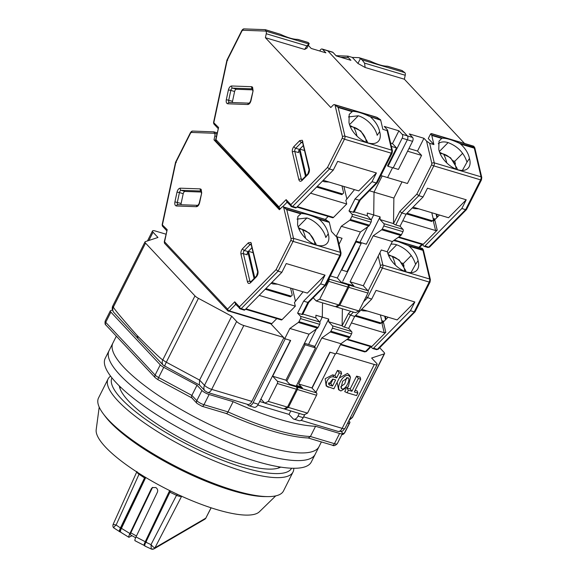 <?xml version="1.0" encoding="UTF-8"?>
<svg xmlns="http://www.w3.org/2000/svg" width="578" height="578" viewBox="0 0 578 578"><rect width="100%" height="100%" fill="white"/><g stroke="black" fill="none" stroke-linecap="round" stroke-linejoin="round"><path stroke-width="0.87" d="M340.955 390.93L348.404 386.574L350.485 377.282L348.664 375.599C342.805 373.309 334.619 389.579 340.955 390.93L338.585 389.738L337.119 382.34M350.485 377.282L349.625 375.346L347.501 373.402L339.308 377.983M346.598 377.665L344.755 383.799L340.803 386.682L341.981 388.886L341.056 388.011L342.646 381.234L347.884 377.745M209.12 394.492L233.144 401.667L228.007 411.883A118.309 30.222 26.7 0 0 274.131 429.447A118.309 30.222 26.7 0 0 310.422 436.506L308.363 437.98C298.479 437.575 286.377 435.241 272.057 430.964C257.665 426.651 242.399 420.827 226.258 413.501L201.91 406.233A2.955 1.633 106.6 0 0 203.983 404.708L209.12 394.492A5.917 1.51 -153.3 0 1 201.939 390.453L196.802 400.67L191.882 395.417L197.019 385.201L201.939 390.453M283.523 337.379L243.815 325.515A5.917 1.51 -153.3 0 1 236.626 321.476L231.713 316.224L198.435 298.342A5.917 1.51 -153.3 0 1 194.967 295.893L145.54 243.114A5.917 1.51 -153.3 0 1 145.006 241.893A5.917 1.51 -153.3 0 1 145.338 241.64L157.96 237.464L153.04 232.212A5.917 1.51 -153.3 0 1 152.484 230.969A5.917 1.51 -153.3 0 1 155.309 230.998L165.915 234.169M258.301 404.246L253.099 402.693L285.221 338.831L290.423 340.384L258.301 404.246A5.917 3.266 106.6 0 1 254.147 407.295L248.952 405.742A5.917 3.266 106.6 0 1 248.07 405.178L247.232 404.282M313.753 346.027L315.472 347.869L305.076 344.763L304.194 343.816M312.084 388.127L330.132 352.248L335.327 353.801L315.971 392.281M379.703 347.732L384.023 352.356A5.917 1.51 -153.3 0 1 384.58 353.599A5.917 1.51 -153.3 0 1 384.247 353.852L371.632 358.02L376.545 363.273A5.917 1.51 -153.3 0 1 377.102 364.523A5.917 1.51 -153.3 0 1 374.277 364.487L336.215 353.115M145.54 243.114L113.418 306.976C113.158 307.821 121.048 317.315 137.08 335.464C153.784 352.277 162.375 360.376 162.844 359.754A5.917 4.667 136.5 0 0 163.256 365.217L199.54 385.056M231.713 316.224L199.591 380.093L166.32 362.211A5.917 0.607 118.3 0 0 164.752 366.358M283.877 337.754L251.871 401.385L211.692 389.377L243.815 325.515M305.076 344.763L286.789 381.119M315.472 347.869L296.059 386.472M290.792 410.915L289.043 414.397L257.831 405.07M299.339 413.465L298.01 416.109A5.917 3.266 106.6 0 1 293.855 419.151A5.917 3.266 106.6 0 1 292.981 418.595L289.043 414.397M332.646 374.84L325.154 378.713L326.187 386.025L333.867 388.813L341.576 373.482L339.207 372.774L337.473 370.404L334.9 375.512L332.646 374.84L333.802 377.037C328.477 375.086 323.015 385.931 328.665 387.26M341.576 373.482L340.991 371.459L337.473 370.404M345.904 389.312L344.734 391.638L347.103 392.765L348.382 390.208L346.988 388.308M348.382 390.208L351.93 391.27L358.353 378.496L360.715 379.204L360.13 377.174L356.619 376.126L350.189 388.9L347.255 388.019M347.103 392.765L356.554 395.59L357.84 393.033L357.255 391.01L355.102 390.367M137.08 335.464L138.113 338.686L163.256 365.217M113.83 312.431C112.089 310.039 111.771 307.814 112.883 305.755A5.917 1.51 26.7 0 0 113.418 306.976A5.917 4.725 137.2 0 0 113.83 312.431L138.113 338.686M236.626 321.476L204.511 385.345A5.917 4.696 -43.1 0 0 204.915 390.8L199.345 384.854L199.591 380.093L204.511 385.345A5.917 1.51 26.7 0 0 211.692 389.377A5.917 3.266 106.6 0 1 207.538 392.426L247.724 404.427A5.917 3.266 -73.4 0 0 251.871 401.385M253.099 402.693A5.917 3.266 106.6 0 1 248.952 405.742M301.391 386.892L296.572 385.454M261.697 399.839L260.671 399.535M293.855 419.151L299.057 420.705A5.917 3.266 -73.4 0 0 303.204 417.663L298.01 416.109M304.808 414.484L303.204 417.663M333.802 377.037L336.642 377.889L334.9 375.512M336.642 377.889L339.207 372.774M351.93 391.27L350.189 388.9M358.353 378.496L356.619 376.126M360.715 379.204L354.292 391.978L357.84 393.033M348.982 420.437L352.125 417.713L349.993 418.421M348.816 420.777L349.329 421.326A5.917 1.51 -153.3 0 1 349.892 422.576A5.917 1.51 -153.3 0 1 349.56 422.829L344.416 433.045L342.284 433.746M112.472 310.01L110.651 310.617A5.917 1.51 -153.3 0 0 110.319 310.863A5.917 1.51 -153.3 0 0 110.875 312.113L160.258 364.841L155.114 375.064L105.731 322.329L110.875 312.113M192.402 398.083C191.39 397.852 191.224 396.97 191.882 395.417L158.61 377.535L163.747 367.319A5.917 1.51 -153.3 0 1 160.258 364.841M163.747 367.319L197.019 385.201M233.144 401.667A118.309 30.222 26.7 0 0 315.566 426.289L339.589 433.464L334.445 443.68L310.422 436.506L315.566 426.289M341.128 431.47L341.858 432.25A5.917 1.51 -153.3 0 1 342.414 433.493A5.917 1.51 -153.3 0 1 339.589 433.464M347.429 423.53L349.56 422.829M259.681 401.508L264.652 402.989M284.08 408.798L284.737 408.993M335.616 379.934L332.531 386.061L329.691 385.215L328.615 384.247L332.776 379.081L335.616 379.934M347.638 377.644C351.467 378.388 345.463 390.323 341.981 388.886M332.531 386.061L330.789 383.691L328.42 382.976M333.065 379.168L330.789 383.691M191.759 397.801L197.004 403.401A2.955 2.348 -43.1 0 1 196.802 400.67A5.917 1.51 26.7 0 0 203.983 404.708L228.007 411.883C227.219 413.357 226.569 413.826 226.041 413.292M144.348 545.292C143.698 545.61 143.994 544.411 145.251 541.709L135.996 536.94L157.397 492.196C158.076 490.289 157.534 488.721 155.757 487.514L152.231 487.644L151.306 488.771L129.898 533.516L121.438 528.321L145.743 477.5M181.702 496.126L154.969 547.785L205.804 518.141L211.071 507.795M113.266 524.354L116.12 525.026L139.023 474.249L144.536 477.934L120.441 527.924C119.155 530.727 118.916 531.991 119.74 531.702L120.051 531.543M120.983 532.157C120.058 532.316 120.21 531.038 121.438 528.321A1.185 0.419 25.5 0 1 120.954 527.663A1.185 0.419 25.5 0 1 121.004 527.606L145.121 477.132M120.441 527.924L116.12 525.026C114.133 526.587 113.483 527.627 114.169 528.169L119.74 531.702M145.143 545.979C144.327 546.268 144.558 545.003 145.844 542.2L170.496 490.982M136.95 472.024A5.917 1.951 24.3 0 0 139.016 474.256L139.211 473.476M139.023 474.249A5.917 1.958 -155.8 0 1 136.957 472.031M154.969 547.785A2.955 2.919 108.9 0 1 151.494 549.1L151.494 549.1A2.955 2.919 108.9 0 1 151.248 549.006L151.017 544.635C152.881 546.781 154.203 547.828 154.969 547.785M144.803 546.037L151.494 549.1L154.102 548.818A2.955 2.818 -120.3 0 0 155.128 547.742M177.504 494.349L176.514 495.324A5.917 2.001 -152.6 0 0 181.564 496.213A5.917 2.009 -152.7 0 1 176.521 495.317L151.017 544.635L145.844 542.2M154.102 548.818L204.742 519.275A2.955 2.818 -120.3 0 0 205.804 518.141L211.151 507.824M176.514 495.324L169.939 492.21M144.103 545.386L144.666 545.509M169.657 490.57L145.251 541.709A1.185 0.419 -154.5 0 0 146.415 541.882M145.107 477.117L120.954 527.663C119.689 529.932 119.559 531.428 120.564 532.157L128.865 537.28L132.051 535.712M129.197 537.237C128.417 537.482 128.648 536.247 129.898 533.516M152.708 487.348A3.547 3.266 -126.7 0 0 152.209 488.099L130.809 532.837A2.955 0.506 119.3 0 0 130.288 534.722L135.635 537.728M135.996 536.94C134.746 539.671 134.515 540.907 135.295 540.661M321.397 441.924L319.02 446.65A115.347 29.464 -153.3 0 1 234.155 435.436A115.347 29.464 -153.3 0 1 123.793 367.283A115.347 29.464 -153.3 0 1 112.92 342.992L109.061 350.658A115.347 29.464 -153.3 0 0 119.942 374.949A115.347 29.464 -153.3 0 0 230.297 443.102A115.347 29.464 -153.3 0 0 315.162 454.315A115.347 29.464 -153.3 0 1 230.297 443.102A115.347 29.464 -153.3 0 1 119.942 374.949A115.347 29.464 -153.3 0 1 109.061 350.658L105.21 358.317A115.347 29.464 -153.3 0 0 116.084 382.614A115.347 29.464 -153.3 0 0 226.446 450.768A115.347 29.464 -153.3 0 0 311.311 461.981L319.02 446.65A115.347 29.464 -153.3 0 1 234.155 435.436A115.347 29.464 -153.3 0 1 123.793 367.283A115.347 29.464 -153.3 0 1 112.92 342.992L116.351 336.172M119.335 385.938A91.685 23.423 26.7 0 0 128.569 401.031A91.685 23.423 26.7 0 0 209.214 452.234A91.685 23.423 26.7 0 0 280.713 467.103M291.608 468.231A100.565 25.685 -153.3 0 1 217.451 458.238A100.565 25.685 -153.3 0 1 121.481 398.914A100.565 25.685 -153.3 0 1 111.937 377.86M293.783 468.281A103.52 26.444 -153.3 0 1 293.032 471.988A103.52 26.444 -153.3 0 1 216.866 461.93A103.52 26.444 -153.3 0 1 117.833 400.764A103.52 26.444 -153.3 0 1 108.072 378.966A103.52 26.444 -153.3 0 1 110.6 376.148M278.95 466.814A88.73 22.665 -153.3 0 1 278.538 467.898A88.73 22.665 -153.3 0 1 278.452 468.064M293.032 471.988L283.495 490.953A103.52 26.444 -153.3 0 1 267.809 496.603A103.52 26.444 -153.3 0 1 108.296 419.729A103.52 26.444 -153.3 0 1 103.346 413.891A103.52 26.444 -153.3 0 1 98.535 397.924L108.072 378.966M267.809 496.603L264.869 496.589A100.565 25.685 -153.3 0 1 109.914 421.911A100.565 25.685 -153.3 0 1 105.109 416.239L103.346 413.891M275.72 495.888L259.377 511.783A91.685 23.423 -153.3 0 1 189.562 499.703A91.685 23.423 -153.3 0 1 105.442 447.018A91.685 23.423 -153.3 0 1 96.186 429.714L99.206 407.107M119.913 388.329A88.73 22.665 -153.3 0 1 120 388.163L120.535 387.101M277.613 284.21L272.91 283.942L271.082 283.263M298.927 228.975A12.427 7.182 -135.5 0 1 302.33 229.394A12.427 7.182 -135.5 0 1 314.54 242.023A12.427 7.182 -135.5 0 1 314.786 244.443M201.498 192.041L185.039 191.448A2.363 1.308 -73.4 0 0 183.566 192.698A2.363 1.308 -73.4 0 0 183.212 193.702L179.433 192.568A2.363 1.308 106.6 0 1 179.78 191.564A2.363 1.308 106.6 0 1 181.261 190.321L201.274 191.036A2.363 1.308 106.6 0 1 201.325 191.043M242.587 248.663L248.345 242.811L250.903 242.449L257.976 271.219C258.287 273.315 257.745 275.186 256.365 276.848L250.606 282.693C249.125 283.95 248.078 283.682 247.471 281.883L240.975 254.291C240.665 252.196 241.199 250.317 242.587 248.663A1.777 1.026 44.5 0 0 244.328 250.462L248.114 251.596A2.363 1.308 -73.4 0 0 247.565 252.384A2.363 1.308 -73.4 0 0 247.189 254.811L243.41 253.677A2.363 1.308 106.6 0 1 243.779 251.249A2.363 1.308 106.6 0 1 244.328 250.462L250.086 244.61A2.363 1.308 106.6 0 1 251.069 244.162M213.932 131.885L214.467 133.308A2.955 1.633 106.6 0 1 214.85 135.924L214.005 139.883L279.398 209.72L281.732 207.35A2.955 1.633 106.6 0 1 283.119 206.816A2.955 1.633 106.6 0 1 283.56 207.09L286.775 209.677L293.53 238.353A2.955 1.633 106.6 0 1 293.068 241.387A1.777 0.455 26.7 0 1 290.915 240.173L291.095 238.96L283.603 207.141M214.424 133.265L191.34 132.434L190.603 133.063A1.777 0.455 -153.3 0 1 190.437 132.687L175.531 162.324L162.151 224.69L167.187 229.676L164.578 241.814A1.777 1.409 136.9 0 0 164.701 243.454L164.578 241.814L227.58 309.093L234.74 301.817L239.451 306.853L276.111 269.608L278.083 271.176L281.869 272.303L286.262 263.561L325.024 275.142L307.351 293.097L271.841 282.49M235.282 303.898L240.361 308.97A1.777 0.983 -73.4 0 1 240.101 308.804A1.777 1.409 -43.1 0 1 239.574 308.486A1.777 1.409 -43.1 0 1 239.451 306.853A1.777 1.026 44.5 0 0 241.192 308.652L278.083 271.176L293.068 241.387L339.864 255.368A2.955 1.633 -73.4 0 0 340.326 252.333L336.634 236.648M234.74 301.817L235.846 304.266M276.797 318.594L271.862 323.601L229.321 310.892A1.777 0.983 -73.4 0 1 228.491 311.217A1.777 0.983 -73.4 0 1 228.223 311.051A1.777 1.409 -43.1 0 1 227.703 310.726A1.777 1.409 -43.1 0 1 227.58 309.093A1.777 1.026 44.5 0 0 229.321 310.892L235.73 304.382M167.187 229.676L164.26 241.864M190.603 133.063L175.799 162.497L176.304 162.483M214.005 139.883L215.645 140.375M174.917 201.874L177.013 192.113C177.677 189.685 178.747 188.377 180.213 188.175L200.226 188.89L201.166 189.338L201.7 192.994L199.605 202.762C198.94 205.183 197.871 206.498 196.412 206.693L176.391 205.978C175.033 205.674 174.542 204.309 174.917 201.874L181.116 203.463L183.212 193.702M181.116 203.463A2.363 1.308 -73.4 0 0 181.073 204.742M248.114 251.596L251.936 247.709M292.519 288.66L295.474 301.232M265.179 289.26L290.481 296.817L292.251 295.17L290.582 288.082M254.761 277.801L248.526 251.322L247.854 252.015L254.089 278.495M303.096 291.825L294.455 302.496L295.322 306.174L259.161 295.372M339.004 244.328L342.053 238.266L336.143 236.503L331.469 231.511L329.323 222.386A1.777 0.983 -73.4 0 0 329.077 221.887L325.183 219.38L283.119 206.816M319.424 219.43C323.947 223.599 326.83 228.108 328.073 232.948L328.253 233.837A19.226 11.105 -135.5 0 1 326.83 243.634A19.226 11.105 -135.5 0 1 310.372 242.124A19.226 11.105 -135.5 0 1 297.583 224.676L297.815 216.548L301.167 213.549C305.263 213.549 310.95 215.247 318.225 218.643L319.424 219.43L329.323 222.386M304.476 343.26L308.558 344.474L316.347 328.99L308.558 344.474L314.938 346.381L328.687 319.049L322.3 317.141L319.793 322.141L322.3 317.141L322.51 302.85L322.3 317.141L315.92 315.234L315.884 317.943L319.692 322.011L300.546 316.289L297.598 313.139L303.631 301.152L320.631 283.885L325.024 275.142M320.631 283.885L324.879 285.156L339.864 255.368A1.777 0.455 -153.3 0 0 340.709 255.375L325.746 285.099L308.804 302.287M281.869 272.303L244.978 309.779L241.192 308.652A1.777 0.983 -73.4 0 1 240.361 308.97L244.14 310.104A1.777 0.983 -73.4 0 0 244.978 309.779M270.887 323.882L284.752 338.686L290.662 340.456L272.671 376.22L277.339 381.205A1.777 0.983 106.6 0 1 277.31 383.525L268.315 401.407L287.461 407.129L296.456 389.247A1.777 0.983 -73.4 0 0 296.485 386.928L295.589 385.967L289.679 384.204L285.908 380.172L309.035 334.192L289.889 328.47L298.364 322.437A1.777 0.983 106.6 0 0 298.971 321.679L300.517 318.615L319.663 324.33A1.777 0.983 -73.4 0 0 319.692 322.011M361.467 242.746A2.955 1.633 106.6 0 1 361.156 243.511L347.024 271.609L341.829 270.056L355.961 241.958A2.955 1.633 -73.4 0 0 356.272 241.192A2.955 1.633 -73.4 0 1 355.961 241.958L341.829 270.056L341.36 269.919M290.481 296.817L292.251 295.17M265.858 288.574L291.16 296.131M295.322 306.174L282.093 319.612A1.777 0.983 106.6 0 1 281.262 319.93L245.506 309.244M328.253 233.837L325.782 237.493A19.226 11.105 44.5 0 0 306.904 217.957L297.041 219.113M325.739 284.434L307.879 302.424L303.631 301.152M270.764 323.759A1.777 0.983 -73.4 0 0 271.031 323.926A1.777 0.983 -73.4 0 0 271.862 323.601M284.752 338.686L289.889 328.47M300.546 316.289A1.777 0.983 106.6 0 1 300.517 318.615M309.035 334.192L317.51 328.159A1.777 0.983 -73.4 0 0 318.117 327.401L319.663 324.33M287.461 407.129L283.942 408.87L264.796 403.148L260.931 399.022M264.796 403.148L268.315 401.407M315.884 317.943L302.886 314.056M253.106 252.694L248.526 251.322M272.671 376.22L285.908 380.172M297.598 313.139L301.853 314.41A1.777 0.455 26.7 0 0 302.699 314.425L308.782 302.33M301.853 314.41L307.879 302.424L308.739 301.709M367.42 311.036L362.717 310.769L360.896 310.09M388.734 255.801A12.427 7.182 -135.5 0 1 392.144 256.227A12.427 7.182 -135.5 0 1 404.347 268.857A12.427 7.182 -135.5 0 1 404.6 271.27M410.987 272.614L415.596 264.327C412.562 254.977 406.262 248.468 396.718 244.783A19.226 11.105 44.5 0 0 391.003 244.176M387.368 251.408L387.397 251.502A19.226 11.105 44.5 0 0 406.464 271.927A19.226 11.105 44.5 0 0 416.644 270.468A19.226 11.105 44.5 0 0 418.067 260.664L415.596 264.327M418.067 260.664L417.887 259.775C416.651 254.956 413.769 250.447 409.238 246.257L422.915 250.346L423.291 250.028L422.532 248.605A2.955 1.633 -73.4 0 0 422.092 248.33L394.413 240.058M370.39 346.554L365.455 351.561A1.777 1.026 44.5 0 0 366.394 351.431L370.982 346.771M415.076 311.123L377.333 349.322A1.777 1.026 44.5 0 0 378.272 349.184L415.083 311.788L430.054 282.064A1.777 0.455 -153.3 0 1 429.201 282.057L414.224 311.845L410.438 310.711L373.547 348.194A1.777 0.983 106.6 0 1 372.716 348.512A1.777 0.983 106.6 0 1 372.456 348.346L370.931 346.713M393.705 240.564L398.3 241.633L408.032 245.477L423.342 249.775L430.379 279.644A1.777 1.069 166.7 0 0 429.671 279.022L382.874 265.042L379.948 252.644M382.744 322.856L382.26 320.812A2.363 1.308 106.6 0 0 382.939 321.708A2.363 1.308 106.6 0 0 384.052 321.281L388.062 317.206M380.396 314.916L382.065 322.004L380.295 323.644L354.993 316.087M351.402 322.929L384.189 332.718L381.914 323.059L383.539 322.654L385.808 332.314L371.907 346.439L347.407 339.12M329.894 352.175L335.804 353.938L340.941 343.722L321.794 338L298.667 383.987L302.446 388.019L296.536 386.256L297.432 387.209A1.777 0.983 106.6 0 1 297.395 389.529L288.408 407.411L307.547 413.133L316.542 395.251A1.777 0.983 -73.4 0 0 316.578 392.924L311.903 387.939L329.894 352.175M410.438 310.711L414.838 301.969L376.076 290.394L371.676 299.137L365.968 296.976M357.551 250.686L358.071 250.845M370.809 346.59A1.777 0.983 -73.4 0 0 371.076 346.757A1.777 0.983 -73.4 0 0 371.907 346.439M361.655 309.317L397.165 319.923L414.838 301.969M355.665 315.4L380.967 322.958L380.295 323.644M382.065 322.004L380.967 322.958M384.189 332.718L385.808 332.314M371.676 299.137L354.682 316.404L348.65 328.391L351.597 331.541L332.458 325.826A1.777 0.983 106.6 0 1 332.422 328.145L330.883 331.208A1.777 0.983 106.6 0 1 330.269 331.974L321.794 338M330.269 331.974L349.415 337.689A1.777 0.983 -73.4 0 0 350.022 336.931L351.569 333.86A1.777 0.983 -73.4 0 0 351.597 331.541M349.415 337.689L340.941 343.722M288.408 407.411L284.882 409.152L304.028 414.867L307.547 413.133M332.458 325.826L328.644 321.758L328.687 319.049M408.032 245.477L409.238 246.257M356.713 253.554L356.185 253.402M342.364 308.782L342.118 325.782L328.644 321.758M350.709 311.275L348.447 313.572L342.118 325.782M342.241 325.913A1.777 0.455 26.7 0 0 344.394 327.119L348.65 328.391M354.682 316.404L350.427 315.133L344.394 327.119M298.667 383.987L311.903 387.939M284.882 409.152L284.405 408.639M296.239 386.66L296.536 386.256M404.029 266.198L403.393 263.481L402.013 263.069M411.247 255.505L403.393 263.481M348.447 313.572L350.427 315.133L353.425 312.084M329.005 182.027L324.301 181.759L322.481 181.073M350.319 126.784A12.427 7.182 -135.5 0 1 353.722 127.211A12.427 7.182 -135.5 0 1 365.932 139.84A12.427 7.182 -135.5 0 1 366.177 142.253M252.889 89.857L236.438 89.265A2.363 1.308 -73.4 0 0 234.957 90.508A2.363 1.308 -73.4 0 0 234.61 91.512L230.824 90.385A2.363 1.308 106.6 0 1 231.178 89.38A2.363 1.308 106.6 0 1 232.652 88.131L252.673 88.853A2.363 1.308 106.6 0 1 252.723 88.86L252.673 88.853A1.777 1.467 92.1 0 1 251.625 86.707L252.557 87.148L253.092 90.811L251.004 100.572C250.332 103 249.27 104.307 247.803 104.51L227.783 103.794C226.431 103.491 225.94 102.118 226.316 99.683L228.404 89.922C229.076 87.502 230.138 86.187 231.605 85.985L251.625 86.707M293.985 146.472L299.744 140.62L302.294 140.266L309.367 169.029C309.678 171.124 309.143 173.003 307.756 174.657L301.998 180.509C300.517 181.767 299.476 181.492 298.869 179.7L292.367 152.101C292.056 150.005 292.598 148.134 293.985 146.472A1.777 1.026 44.5 0 0 295.726 148.279L299.505 149.406A2.363 1.308 -73.4 0 0 298.956 150.193A2.363 1.308 -73.4 0 0 298.588 152.621L294.802 151.494A2.363 1.308 106.6 0 1 295.177 149.066A2.363 1.308 106.6 0 1 295.726 148.279L301.485 142.426A2.363 1.308 106.6 0 1 302.46 141.971M265.324 29.695L265.866 31.125A2.955 1.633 106.6 0 1 266.248 33.741L265.396 37.7L330.797 107.53L333.13 105.16A2.955 1.633 106.6 0 1 334.518 104.625A2.955 1.633 106.6 0 1 334.951 104.907L338.173 107.494L344.929 136.17A2.955 1.633 106.6 0 1 344.459 139.204A1.777 0.455 26.7 0 1 342.306 137.99L342.494 136.776L334.994 104.95M265.822 31.082L242.738 30.251L242.001 30.872A1.777 0.455 -153.3 0 1 241.835 30.497L226.923 60.134L213.549 122.507L218.578 127.492L215.97 139.63A1.777 1.409 136.9 0 0 216.093 141.263L215.97 139.63L278.972 206.902L286.132 199.634L290.842 204.663L327.502 167.425L329.482 168.986L333.26 170.12L337.66 161.378L376.415 172.959L358.75 190.906L323.239 180.3M286.674 201.715L291.753 206.787A1.777 0.983 -73.4 0 1 291.493 206.621A1.777 1.409 -43.1 0 1 290.965 206.303A1.777 1.409 -43.1 0 1 290.842 204.663A1.777 1.026 44.5 0 0 292.591 206.469L329.482 168.986L344.459 139.204L391.255 153.177A2.955 1.633 -73.4 0 0 391.725 150.15L387.115 130.592L382.867 129.328L380.714 120.202A1.777 0.983 -73.4 0 0 380.469 119.697L376.574 117.189L334.518 104.625M286.132 199.634L287.244 202.076M280.055 209.055A1.777 0.983 -73.4 0 1 279.882 209.026A1.777 0.983 -73.4 0 1 279.622 208.86A1.777 1.409 -43.1 0 1 279.095 208.542A1.777 1.409 -43.1 0 1 278.972 206.902A1.777 1.026 44.5 0 0 280.482 208.622M218.578 127.492L215.659 139.681M242.001 30.872L227.197 60.307L227.696 60.3M308.327 45.373L311.217 48.451L325.876 52.829L322.553 49.289A2.955 1.633 -73.4 0 0 322.119 49.007L327.314 50.561A2.955 1.633 106.6 0 1 327.755 50.842L407.411 135.902L402.209 134.349L398.892 130.809L384.24 126.43L386.855 129.219C387.78 130.281 387.867 130.736 387.115 130.592L387.621 130.346L392.433 150.771L392.108 153.192A1.777 0.455 -153.3 0 1 391.255 153.177L376.278 182.966L359.278 200.241L355.022 198.969L372.022 181.702L376.415 172.959M265.396 37.7L304.635 49.419L306.904 48.205L309.216 43.603L308.269 42.599A1.777 0.983 106.6 0 0 308.009 42.432A1.777 0.983 106.6 0 0 307.864 42.404M226.316 99.683L232.515 101.273L234.61 91.512M232.515 101.273A2.363 1.308 -73.4 0 0 232.464 102.559M299.505 149.406L303.327 145.526M343.91 186.477L346.872 199.049M316.571 187.07L341.873 194.634L343.643 192.987L341.974 185.899M306.159 175.618L299.924 149.138L299.245 149.825L305.48 176.304M354.487 189.635L345.846 200.306L346.713 203.991L310.552 193.182M370.816 117.24C375.339 121.416 378.222 125.925 379.464 130.758L379.652 131.647A19.226 11.105 -135.5 0 1 378.229 141.451A19.226 11.105 -135.5 0 1 361.77 139.934A19.226 11.105 -135.5 0 1 348.982 122.485L349.213 114.357L352.558 111.359C356.655 111.359 362.341 113.064 369.617 116.46L380.714 120.202M372.022 181.702L376.278 182.966L377.138 182.251M333.26 170.12L296.37 207.596L292.591 206.469A1.777 0.983 -73.4 0 1 291.753 206.787L295.539 207.914A1.777 0.983 -73.4 0 0 296.37 207.596M328.188 216.41L325.248 219.394M466.475 208.94L465.615 209.655L461.836 208.528L466.229 199.786L427.467 188.204L423.074 196.946L406.074 214.221L400.041 226.208L402.996 229.358L383.85 223.635L380.042 219.568L380.078 216.858L366.329 244.198L359.95 242.29L367.738 226.8L359.95 242.29L355.867 241.069M398.892 130.809L392.469 143.582L390.612 143.026M402.209 134.349A2.955 1.633 106.6 0 1 402.158 138.214L407.353 139.768L393.221 167.873L407.353 139.768A2.955 1.633 -73.4 0 0 407.411 135.902L327.755 50.842L332.957 52.396A2.955 1.633 -73.4 0 0 332.516 52.114L327.314 50.561A2.955 1.633 106.6 0 1 327.755 50.842L322.553 49.289M407.577 151.212L421.579 155.395L407.439 183.493L387.592 177.569L392.563 167.678L387.592 177.569L380.859 175.553M382.166 175.943L374.024 192.134L373.699 214.958L371.184 219.951L373.699 214.958L374.024 192.134L382.166 175.943M322.119 49.007A2.955 1.633 -73.4 0 0 320.039 50.532L319.793 51.016M304.635 49.419L306.911 45.886L309.216 43.603M341.873 194.634L343.643 192.987M317.25 186.383L342.552 193.941M346.713 203.991L333.492 217.422A1.777 0.983 106.6 0 1 332.661 217.747L296.897 207.061M379.652 131.647L377.181 135.31A19.226 11.105 44.5 0 0 358.295 115.773L348.44 116.929M392.108 153.192L377.203 182.829L360.202 200.096M336.143 236.503L341.287 226.287L349.755 220.254A1.777 0.983 106.6 0 0 350.369 219.496L351.908 216.425L371.054 222.147A1.777 0.983 -73.4 0 0 371.09 219.828L351.944 214.106A1.777 0.983 106.6 0 1 351.908 216.425M351.944 214.106L348.996 210.956L355.022 198.969M338.853 304.946L335.334 306.68L316.188 300.965L319.706 299.223L338.853 304.946L347.848 287.064A1.777 0.983 -73.4 0 0 347.884 284.737L346.988 283.784L341.078 282.021L337.299 277.989L360.426 232.002L368.901 225.976A1.777 0.983 -73.4 0 0 369.515 225.21L371.054 222.147M380.078 216.858L367.319 213.051L367.276 215.753L371.09 219.828M316.188 300.965L313.233 297.807M328.788 279.08A1.777 0.983 106.6 0 1 328.701 281.341L319.706 299.223M308.269 42.599L297.417 39.355C293.357 39.391 287.671 37.693 280.359 34.261L265.259 29.659M392.469 143.582L396.522 147.91L391.4 146.379M402.158 138.214L388.019 166.32L387.527 165.792L396.522 147.91M408.942 148.503L417.518 151.06L423.941 138.287L409.289 133.915L412.613 137.456A2.955 1.633 106.6 0 1 412.555 141.321L398.423 169.426L388.019 166.32M369.414 190.762L393.878 198.066L402.021 181.875M367.276 215.753L354.278 211.873M304.505 150.504L299.924 149.138M330.378 275.916L337.299 277.989M360.426 232.002L341.287 226.287M348.996 210.956L353.245 212.227A1.777 0.455 26.7 0 0 354.097 212.234L360.173 200.147M353.245 212.227L359.278 200.241L360.137 199.518M418.819 208.853L414.115 208.586L412.287 207.907M440.133 153.618A12.427 7.182 -135.5 0 1 443.536 154.037A12.427 7.182 -135.5 0 1 455.746 166.666A12.427 7.182 -135.5 0 1 455.991 169.087M462.378 170.431L466.995 162.136C463.953 152.794 457.66 146.285 448.109 142.6A19.226 11.105 44.5 0 0 438.247 143.756M469.459 158.48L469.278 157.592C468.05 152.773 465.167 148.264 460.63 144.074L474.307 148.163L474.683 147.845L473.924 146.422A2.955 1.633 -73.4 0 0 473.49 146.14L431.426 133.576L430.574 133.944L428.262 138.539L433.912 144.572L431.766 135.447L441.664 138.409L439.02 141.191L438.796 149.319A19.226 11.105 44.5 0 0 457.863 169.744A19.226 11.105 44.5 0 0 468.043 168.285A19.226 11.105 44.5 0 0 469.459 158.48L466.995 162.136M340.652 57.244L348.31 57.525C347.385 56.463 347.299 56.008 348.043 56.145L352.298 57.417L357.948 63.457L365.137 67.489L364.559 63.11L405.221 75.256A2.955 1.633 -73.4 0 0 404.838 72.64L401.804 70.451L387.65 66.224M405.221 75.256L404.369 79.215L464.546 143.474M461.836 208.528L424.946 246.004L428.724 247.138A1.777 1.026 44.5 0 0 429.664 247.001L466.482 209.597L481.445 179.881A1.777 0.455 -153.3 0 1 480.6 179.866L465.615 209.655L428.724 247.138A1.777 0.983 106.6 0 1 427.893 247.456L424.108 246.329A1.777 0.983 106.6 0 1 423.847 246.156L422.323 244.53M441.664 138.409L442.372 138.193C446.433 138.156 452.119 139.854 459.431 143.286L474.74 147.592L481.77 177.46A1.777 1.069 166.7 0 0 481.062 176.839L434.266 162.859L429.664 143.301L426.557 141.083L431.831 163.466A1.777 1.069 -13.3 0 1 434.266 162.859A2.955 1.633 106.6 0 1 433.803 165.886L480.6 179.866A2.955 1.633 -73.4 0 0 481.062 176.839L474.307 148.163M332.957 52.396L336.273 55.936L350.925 60.314L348.31 57.525M423.941 138.287L426.557 141.083M433.912 144.572L429.664 143.301M365.137 67.489L404.369 79.215M336.028 55.676L348.043 56.145M434.136 220.666L433.659 218.629A2.363 1.308 106.6 0 0 434.338 219.517A2.363 1.308 106.6 0 0 435.444 219.091L439.453 215.016M431.788 212.726L433.457 219.813L431.687 221.461L406.385 213.903M402.794 220.738L435.581 230.535L433.305 220.875L434.931 220.471L437.206 230.131L423.306 244.256L398.798 236.937M352.298 57.417L358.916 57.656A1.777 0.983 106.6 0 1 359.054 57.677A1.777 0.983 106.6 0 1 359.321 57.851L362.052 59.859L364.559 63.11M381.285 249.985L387.195 251.755L392.332 241.532L373.193 235.817L350.066 281.797L353.837 285.828L347.934 284.065L348.823 285.019A1.777 0.983 106.6 0 1 348.794 287.345L339.799 305.227L358.945 310.942L367.933 293.06A1.777 0.983 -73.4 0 0 367.969 290.741L363.302 285.756L381.285 249.985M423.074 196.946L418.819 195.675L416.839 194.114L399.839 211.382L401.818 212.95L395.793 224.936L400.041 226.208M412.555 141.321L407.353 139.768A2.955 1.633 -73.4 0 0 407.411 135.902L412.613 137.456M431.766 135.447A1.777 0.983 -73.4 0 0 431.52 134.949L430.574 133.944M357.948 63.457L360.267 58.855M422.207 244.407A1.777 0.983 -73.4 0 0 422.467 244.573A1.777 0.983 -73.4 0 0 423.306 244.256M424.946 246.004A1.777 0.983 106.6 0 1 424.108 246.329M413.053 207.134L448.557 217.74L466.229 199.786M407.064 213.217L432.366 220.774L431.687 221.461M433.457 219.813L432.366 220.774M435.581 230.535L437.206 230.131M402.483 70.74L387.231 66.188C383.135 66.188 377.448 64.483 370.173 61.087L359.054 57.677M383.85 223.635A1.777 0.983 106.6 0 1 383.814 225.962L382.275 229.025A1.777 0.983 106.6 0 1 381.668 229.784L400.807 235.506A1.777 0.983 -73.4 0 0 401.421 234.74L402.96 231.677A1.777 0.983 -73.4 0 0 402.996 229.358M400.807 235.506L392.332 241.532M339.799 305.227L336.28 306.961L355.419 312.684L358.945 310.942M381.668 229.784L373.193 235.817M342.783 281.24L359.278 248.446L358.887 248.027M459.431 143.286L460.63 144.074M393.878 198.066L393.51 223.592L380.042 219.568M421.579 155.395L417.518 151.06M399.839 211.382L393.51 223.592M406.074 214.221L401.818 212.95L418.819 195.675L433.803 165.886A1.777 0.455 -153.3 0 1 431.643 164.679L416.839 194.114M350.066 281.797L363.302 285.756M336.28 306.961L335.796 306.448M347.631 284.477L347.934 284.065M455.428 164.015L454.785 161.298L453.405 160.879M462.638 153.315L454.785 161.298M393.632 223.722A1.777 0.455 26.7 0 0 395.793 224.936M148.893 240.462L153.04 232.212M198.435 298.342L166.32 362.211A5.917 1.51 -153.3 0 1 162.844 359.754L194.967 295.893M374.277 364.487L342.154 428.356L303.623 416.839M384.247 353.852L352.125 417.713A5.917 1.51 26.7 0 0 352.457 417.468L384.58 353.599M300.979 420.336L338.007 431.398A5.917 3.266 -73.4 0 0 342.154 428.356A5.917 1.51 26.7 0 0 344.987 428.385L377.102 364.523M328.528 383.019L329.691 385.215M341.779 434.757L342.87 434.396A2.955 2.767 -108.3 0 0 344.416 433.045A5.917 1.51 26.7 0 0 344.748 432.792L349.892 422.576M308.161 437.972L332.372 445.205A2.955 1.633 -73.4 0 0 334.445 443.68A5.917 1.51 26.7 0 0 337.277 443.716L342.414 433.493M105.94 325.06C105.095 324.757 104.842 323.434 105.174 321.086A5.917 1.51 26.7 0 0 105.731 322.329A2.955 2.348 136.9 0 0 105.94 325.06L155.316 377.788A2.955 2.348 -43.1 0 1 155.114 375.064A5.917 1.51 26.7 0 0 158.61 377.535L157.823 379.609L191.853 397.902M151.306 488.771L152.209 488.099M136.444 536.008L130.809 532.837M200.226 188.89A1.777 1.467 92.1 0 0 201.274 191.036L201.332 191.058M248.345 242.811A1.777 1.026 44.5 0 0 250.086 244.61L251.286 244.971M305.61 238.331A47.324 26.111 -73.4 0 0 302.33 229.394M175.799 162.497L162.469 224.64A1.777 1.409 136.9 0 0 162.591 226.28L166.674 230.636M276.111 269.608L290.915 240.173M176.391 205.978A1.777 1.467 -87.9 0 1 177.872 204.626L197.835 205.342A1.777 1.467 92.1 0 0 196.412 206.693M199.605 202.762L197.893 205.349M201.7 192.994L199.287 202.813M180.213 188.175A1.777 1.467 92.1 0 0 181.261 190.321L185.039 191.448M177.013 192.113L179.433 192.568L177.338 202.329A2.363 1.308 106.6 0 0 177.945 204.626M250.462 282.115A2.363 1.308 106.6 0 1 249.906 281.276A1.777 1.069 166.7 0 0 247.471 281.883M250.606 282.693A1.777 1.026 -135.5 0 1 250.758 281.876L250.585 282.165M256.365 276.848A1.777 1.026 -135.5 0 1 256.516 276.024L250.758 281.876M257.976 271.219A1.777 1.069 166.7 0 0 257.665 272.05L256.516 276.024M251.473 243.62A1.777 1.069 166.7 0 0 251.17 244.451L257.665 272.05M240.975 254.291A1.777 1.069 -13.3 0 1 243.41 253.677L249.906 281.276L251.018 281.609M291.095 238.96A1.777 1.069 -13.3 0 1 293.53 238.353L340.326 252.333A1.777 1.069 -13.3 0 1 341.042 252.962L340.709 255.375M191.34 132.434A1.777 1.467 -87.9 0 1 192.828 131.083C192.077 130.939 191.275 131.473 190.437 132.687M300.459 213.766L286.775 209.677M355.492 241.814L361.156 243.511M216.367 136.379L214.85 135.924M282.093 319.612L245.939 308.804M301.167 213.549L285.915 208.99M298.132 226.865L306.904 217.957M329.077 221.887L318.225 218.643M213.708 131.885L217.111 132.904M216.866 134.031L214.467 133.308M283.56 207.09L326.346 219.871M317.51 328.159L298.364 322.437M296.456 389.247L277.31 383.525M277.339 381.205L296.485 386.928M318.117 327.401L298.971 321.679M395.424 265.158A47.324 26.111 -73.4 0 0 392.144 256.227M384.688 316.195L385.533 319.771M363.533 301.817L367.427 297.865L382.405 268.076L429.201 282.057A2.955 1.633 -73.4 0 0 429.671 279.022L422.915 250.346M382.26 320.812L383.994 321.332M340.717 344.17L365.455 351.561A1.777 0.983 106.6 0 1 364.624 351.886L366.394 351.431M373.547 348.194L377.333 349.322A1.777 0.983 106.6 0 1 376.495 349.639L372.716 348.512M378.193 256.133L380.44 265.649A1.777 1.069 -13.3 0 1 382.874 265.042A2.955 1.633 106.6 0 1 382.405 268.076A1.777 0.455 -153.3 0 1 380.252 266.863L368.121 290.972M396.718 244.783L387.939 253.699M380.44 265.649L380.252 266.863M394.261 240.166L422.532 248.605M316.542 395.251L297.395 389.529M297.432 387.209L316.578 392.924M350.022 336.931L330.883 331.208M332.422 328.145L351.569 333.86M299.744 140.62A1.777 1.026 44.5 0 0 301.485 142.426L302.684 142.788M357.009 136.141A47.324 26.111 -73.4 0 0 353.722 127.211M227.197 60.307L213.867 122.457A1.777 1.409 136.9 0 0 213.99 124.089L218.065 128.446M327.502 167.425L342.306 137.99M227.783 103.794A1.777 1.467 -87.9 0 1 229.271 102.443L249.226 103.159A1.777 1.467 92.1 0 0 247.803 104.51M251.004 100.572L249.284 103.159M253.092 90.811L250.686 100.623M231.605 85.985A1.777 1.467 92.1 0 0 232.652 88.131L236.438 89.265M228.404 89.922L230.824 90.385L228.729 100.146A2.363 1.308 106.6 0 0 229.336 102.443M301.853 179.931A2.363 1.308 106.6 0 1 301.304 179.093A1.777 1.069 166.7 0 0 298.869 179.7M301.998 180.509A1.777 1.026 -135.5 0 1 302.149 179.686L301.983 179.982M307.756 174.657A1.777 1.026 -135.5 0 1 307.908 173.841L302.149 179.686M309.367 169.029A1.777 1.069 166.7 0 0 309.057 169.86L307.908 173.841M302.872 141.437A1.777 1.069 166.7 0 0 302.561 142.267L309.057 169.86M292.367 152.101A1.777 1.069 -13.3 0 1 294.802 151.494L301.304 179.093L302.41 179.418M342.494 136.776A1.777 1.069 -13.3 0 1 344.929 136.17L391.725 150.15A1.777 1.069 -13.3 0 1 392.433 150.771M282.584 206.808L287.129 202.199M242.738 30.251A1.777 1.467 -87.9 0 1 244.219 28.9C243.468 28.755 242.673 29.29 241.835 30.497M351.85 111.576L338.173 107.494M306.911 45.886L266.248 33.741M333.492 217.422L297.33 206.621M352.558 111.359L337.306 106.807M349.524 124.682L358.295 115.773M380.469 119.697L369.617 116.46M265.107 29.702L280.359 34.261M308.652 43.906L265.866 31.125M334.951 104.907L377.737 117.688M368.901 225.976L349.755 220.254M347.848 287.064L328.701 281.341M328.81 279.044L347.884 284.737M369.515 225.21L350.369 219.496M446.816 162.974A47.324 26.111 -73.4 0 0 443.536 154.037M436.087 214.012L436.925 217.588M421.781 244.371L418.84 247.355M433.659 218.629L435.393 219.149M359.321 57.851L370.173 61.087M448.109 142.6L439.338 151.508M442.372 138.193L431.52 134.949M431.831 163.466L431.643 164.679M431.137 133.641L473.924 146.422M404.838 72.64L362.052 59.859M367.933 293.06L348.794 287.345M348.823 285.019L367.969 290.741M401.421 234.74L382.275 229.025M383.814 225.962L402.96 231.677M278.538 467.898L279.073 466.836M147.469 240.932L152.484 230.969M112.883 305.755L145.006 241.893M352.457 417.468L349.04 420.423M204.915 390.8L207.538 392.426M338.007 431.398C341.439 431.47 343.122 431.195 343.065 430.588L344.987 428.385M105.174 321.086L110.319 310.863M344.748 432.792L342.87 434.396M332.372 445.205C333.679 446.144 335.312 445.645 337.277 443.716M197.004 403.401L201.91 406.233M155.316 377.788L157.823 379.609M114.083 528.111C112.992 527.418 112.667 526.197 113.093 524.441L136.964 471.467M205.978 517.975L204.742 519.275M134.97 540.712L144.081 545.379M316.137 244.935L315.913 243.779L309.396 233.165L298.378 227.602M201.289 190.971L201.382 193.045M251.025 244.089L251.17 244.451M271.031 323.926L227.703 310.726L164.701 243.454M213.838 131.842L192.828 131.083M162.151 224.69L162.591 226.28M337.241 236.828L341.042 252.962M213.867 131.849L217.126 132.817M388.192 254.428L399.21 259.992L405.72 270.605L405.951 271.768M385.295 316.383L385.988 319.309M430.379 279.644L430.054 282.064M378.272 349.184L376.495 349.639M340.464 344.669L364.624 351.886M346.843 339.517L371.076 346.757M367.529 142.752L367.305 141.588L360.795 130.975L349.769 125.412M252.68 88.788L252.781 90.862M302.417 141.906L302.561 142.267M280.034 209.077L216.093 141.263M265.23 29.659L244.219 28.9M213.549 122.507L213.99 124.089M297.836 39.391L308.009 42.432M439.583 152.245L450.602 157.808L457.119 168.422L457.343 169.585M436.693 214.192L437.38 217.126M419.462 247.543L422.374 244.588M481.77 177.46L481.445 179.881M429.664 247.001L427.893 247.456M398.235 237.334L422.467 244.573"/></g></svg>
